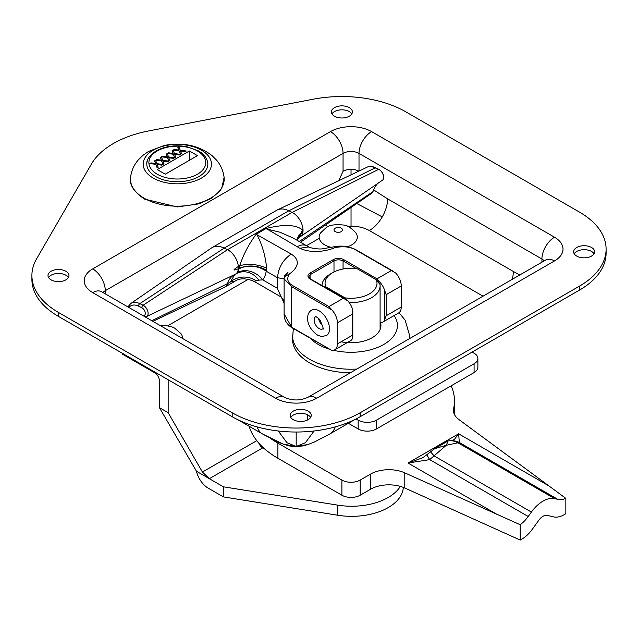<?xml version="1.0" encoding="UTF-8"?>
<svg xmlns="http://www.w3.org/2000/svg" width="638" height="638" viewBox="0 0 638 638"><rect width="100%" height="100%" fill="white"/><g stroke="black" fill="none" stroke-linecap="round" stroke-linejoin="round"><path stroke-width="0.96" d="M472.128 352.08L474.09 353.213A12.927 7.465 180 0 1 477.878 358.492A12.927 7.465 180 0 1 474.09 363.772L376.452 420.139A12.927 7.465 180 0 1 358.165 420.139L356.084 418.935M348.356 423.289L358.165 428.951A12.927 7.465 0 0 0 376.452 428.951L474.09 372.576A12.927 7.465 0 0 0 477.878 367.305L477.878 358.492M449.511 440.627L448.123 440.93L446.297 445.268L459.352 442.509L458.626 433.8L454.447 439.375L452.206 440.563L450.5 440.667M451.728 440.635A19.443 18.717 -96.3 0 1 459.352 442.509L557.843 499.371L554.653 498.637A28.678 16.556 120 0 0 531.39 512.067L528.2 516.493L429.709 459.623L446.297 445.268L434.741 448.65L422.874 457.725L408.001 463.021L429.709 459.623A19.443 1.675 -126.3 0 1 426.926 454.958M554.653 498.637L457.454 442.517A19.443 17.976 -86.1 0 0 450.867 440.675A19.443 17.976 -86.1 0 0 450.859 440.675A19.443 17.976 -86.1 0 0 450.643 440.659M557.843 499.371A25.855 14.929 120 0 0 565.842 498.382L458.905 419.557A25.855 14.929 0 0 1 453.427 410.362A25.855 14.929 0 0 1 453.634 408.472A103.436 59.717 0 0 0 454.471 400.903A103.436 59.717 0 0 0 451.122 385.838M270.616 438.465A103.436 59.717 0 0 0 277.897 443.131L341.896 480.079A12.927 7.465 0 0 0 360.175 480.079L370.582 474.074L370.582 489.218A25.855 14.929 180 0 1 404.787 488.006L520.201 540.067L521.844 539.118A25.855 14.929 -60 0 0 532.331 529.245L538.911 520.13A10.136 5.854 -60 0 1 547.133 515.384L553.712 516.9A25.855 14.929 -60 0 0 564.199 514.667L565.842 513.718L565.842 498.382M404.787 488.006L404.787 472.862A25.855 14.929 0 0 0 370.582 474.074M404.787 472.862L520.201 524.731A25.855 14.929 120 0 0 528.2 516.493M249.115 426.24A103.436 59.717 0 0 0 277.897 458.275L341.896 495.224A12.927 7.465 0 0 0 360.175 495.224L370.582 489.218M531.39 512.067L434.183 455.947L430.459 451.76M520.201 524.731L520.201 540.067M293.352 328.562L292.491 338.969A58.544 33.798 -0 0 0 350.398 372.767M341.123 341.777A29.89 17.258 -0 0 0 379.897 329.998A29.89 17.258 -0 0 0 380.926 325.5A29.89 17.258 -0 0 0 380.543 322.732M380.726 327.485A29.89 17.258 -0 0 0 380.096 325.436M207.509 161.526A30.512 17.617 180 0 1 207.844 164.118A30.512 17.617 180 0 1 177.332 181.734A30.512 17.617 180 0 1 146.82 164.118A30.512 17.617 180 0 1 147.155 161.526M201.464 178.05A34.133 19.706 -0 0 0 201.464 150.185A34.133 19.706 -0 0 0 153.192 150.185A34.133 19.706 -0 0 0 153.192 178.05A34.133 19.706 -0 0 0 201.464 178.05M177.914 147.466L178.935 146.876L180.251 150.273L186.129 151.078M173.369 150.089L174.365 149.515L178.967 150.161L177.882 147.394L178.935 146.788L180.251 150.193L186.248 151.015L185.132 151.653L180.434 150.999L181.543 153.726L180.49 154.332L179.158 150.879L173.249 150.074L174.365 149.428L178.967 150.074M180.434 150.999L181.511 153.75M154.555 160.943L155.576 160.353L156.892 163.759L162.778 164.564M150.018 163.567L151.007 162.993L155.616 163.639L154.532 160.88L155.576 160.274L156.892 163.671L162.897 164.492L161.781 165.138L157.084 164.484L158.184 167.212L157.139 167.818L155.808 164.357L149.898 163.551L151.007 162.913L155.616 163.559M157.084 164.484L158.16 167.228M156.844 159.54L161.454 160.186L160.369 157.506L161.414 156.9L162.73 160.305L168.735 161.127L167.619 161.765L162.921 161.111L164.022 163.838L162.977 164.444L161.645 160.991L155.736 160.186L156.844 159.54L161.454 160.186M155.855 160.202L156.844 159.628M163.998 163.854L162.921 161.111M160.393 157.578L161.414 156.988L162.73 160.305M162.73 160.385L168.615 161.191M166.231 154.205L167.26 153.614L168.576 157.02L174.453 157.825M161.693 156.828L162.69 156.254L167.292 156.9L166.207 154.141L167.26 153.535L168.576 156.932L174.573 157.753L173.456 158.399L168.759 157.738L169.868 160.473L168.815 161.079L167.483 157.618L161.573 156.812L162.69 156.166L167.292 156.82M168.759 157.738L169.836 160.489M168.528 152.801L173.129 153.447L172.045 150.767L173.097 150.161L174.413 153.559L180.41 154.38L179.294 155.026L174.597 154.372L175.705 157.1L174.653 157.706L173.321 154.244L167.411 153.439L168.528 152.801L173.129 153.447M167.531 153.455L168.528 152.881M175.673 157.115L174.597 154.372M172.069 150.839L173.097 150.249L174.413 153.559M174.413 153.646L180.291 154.452M197.445 155.632L165.266 174.214L157.219 169.564L189.398 150.983L197.445 155.632M189.398 150.983L189.398 160.274M278.28 430.985L286.933 442.692L296.184 446.488L283.041 444.04L262.537 433.984A30.72 17.736 -60 0 1 257.194 426.918M314.079 430.985L305.427 442.692L296.184 446.488L296.184 432.022M308.282 444.415L302.883 445.954L296.184 446.488L308.234 444.431L314.375 441.998L329.822 433.984L354.696 419.629M335.173 426.918A30.72 17.736 60 0 1 329.822 433.984M483.03 296.191L369.322 230.541A25.855 14.929 120 0 0 382.25 216.896A25.855 14.929 120 0 0 387.601 198.873L513.327 271.461A25.855 14.929 -60 0 1 512.218 279.34M369.322 230.541A25.855 14.929 0 0 0 351.036 226.171A25.855 14.929 0 0 0 347.63 226.299M351.036 207.462L351.036 226.171M356.77 203.514L382.25 216.896M373.613 189.893L387.601 198.873M351.036 174.852L351.036 169.357A11.277 6.508 0 0 0 343.061 171.263L343.061 153.391A17.792 10.272 -120 0 0 330.484 131.603A29.061 16.779 0 0 1 371.587 131.603L554.502 237.208A17.792 10.272 -60 0 0 541.925 259.004L359.011 153.391A17.792 10.272 -60 0 1 371.587 131.603M358.803 171.151A11.277 6.508 0 0 0 351.036 169.357M338.746 180.706L343.061 171.263M127.48 306.671L128.246 306.264M513.327 271.461L519.739 275.002M325.731 224.871A25.855 14.929 -120 0 0 327.725 226.825M31.9 275.464L31.9 279.436A90.5 52.252 0 0 0 58.409 316.384L232.184 416.718A90.5 52.252 0 0 0 360.175 416.718L579.591 290.035A90.5 52.252 0 0 0 606.1 253.087L606.1 249.123A90.5 52.252 180 0 1 579.591 286.063L360.175 412.746A90.5 52.252 180 0 1 232.184 412.746L58.409 312.413A90.5 52.252 180 0 1 31.9 275.464A90.5 52.252 180 0 1 36.557 258.916L91.489 163.95A90.5 52.252 180 0 1 148.662 130.942L313.154 99.225A90.5 52.252 180 0 1 405.816 111.841L579.591 212.175A90.5 52.252 180 0 1 606.1 249.123M68.402 277.538A10.495 6.061 0 0 0 65.905 275.233A10.495 6.061 0 0 0 48.56 277.538M310.634 417.388A10.495 6.061 0 0 0 308.138 415.091A10.495 6.061 0 0 0 290.792 417.388M594.05 253.764A10.495 6.061 0 0 0 591.554 251.46A10.495 6.061 0 0 0 574.208 253.764M351.809 113.915A10.495 6.061 0 0 0 349.313 111.61A10.495 6.061 0 0 0 331.975 113.915M349.313 107.639A10.495 6.061 180 0 1 352.391 111.929A10.495 6.061 180 0 1 341.896 117.99A10.495 6.061 180 0 1 331.393 111.929A10.495 6.061 180 0 1 337.877 106.331A10.495 6.061 180 0 1 349.313 107.639M591.554 247.496A10.495 6.061 180 0 1 594.624 251.779A10.495 6.061 180 0 1 584.129 257.84A10.495 6.061 180 0 1 573.626 251.779A10.495 6.061 180 0 1 580.109 246.18A10.495 6.061 180 0 1 591.554 247.496M308.138 411.119A10.495 6.061 180 0 1 311.216 415.402A10.495 6.061 180 0 1 300.713 421.463A10.495 6.061 180 0 1 290.218 415.402A10.495 6.061 180 0 1 296.694 409.803A10.495 6.061 180 0 1 308.138 411.119M65.905 271.27A10.495 6.061 180 0 1 68.976 275.552A10.495 6.061 180 0 1 58.481 281.613A10.495 6.061 180 0 1 47.986 275.552A10.495 6.061 180 0 1 54.461 269.954A10.495 6.061 180 0 1 65.905 271.27M122.48 353.372L122.48 354.186L154.811 372.855A6.508 3.756 -120 0 1 159.412 380.822L159.412 407.634L168.161 412.69L168.161 379.754M256.787 440.651L202.421 472.04L168.161 412.69M159.412 407.634L196.48 471.267A17.274 9.977 60 0 0 208.195 488.134L223.412 496.914L337.781 515.249A51.718 29.858 0 0 0 403.312 487.392M202.421 472.04L209.336 478.691L223.412 486.81L337.781 505.152A51.718 29.858 0 0 0 400.345 486.395M196.48 471.267L209.336 478.691L262.689 447.884L265.073 449.256M223.412 486.81L223.412 496.914M331.218 247.329A19.084 11.021 180 0 1 329.639 246.922A19.084 11.021 180 0 1 320.651 232.806L325.962 227.838C329.033 225.039 335.086 224.129 344.129 225.094C347.2 225.262 351.099 227.83 355.821 232.806A19.084 11.021 180 0 1 347.487 246.723M160.114 325.508L164.189 325.292L171.574 326.712L174.676 328.139L181.017 333.722A19.084 11.021 180 0 1 182.5 338.435M349.161 302.548A29.061 16.779 0 0 0 380.096 285.808A29.061 16.779 0 0 0 380.009 284.46L376.276 279.771A25.959 14.985 180 0 1 344.975 297.85L346.625 299.852M348.699 341.777L348.699 342.702M324.216 286.861L325.787 286.773A25.959 14.985 180 0 1 332.677 272.673L330.484 273.941A29.061 16.779 0 0 0 321.975 285.569M376.276 279.771L357.097 268.694A25.959 14.985 180 0 0 332.677 272.673M325.787 286.773L344.975 297.85M331.832 350.429L291.686 327.246L284.109 313.896C283.966 319.534 286.558 324.144 291.893 327.717L331.832 350.429A12.927 7.465 -120 0 0 334.719 349.847A12.927 7.465 -120 0 0 337.39 343.93L337.39 322.82A12.927 7.465 -120 0 0 331.832 309.893L328.985 306.559L292.411 285.449L291.686 286.717L331.832 309.893M345.804 299.326L310.666 279.037A1.037 0.598 120 0 0 310.148 279.093L347.67 300.753A12.927 7.465 60 0 1 352.495 309.119L352.495 338.507A12.927 7.465 60 0 1 350.549 340.708L334.719 349.847M297.228 240.343L302.627 230.015C296.016 224.544 283.862 224.05 266.142 228.508L299.844 248.262C311.934 253.908 326.736 251.133 335.014 247.624C343.021 246.093 349.608 246.699 354.792 249.434L395.688 273.032A12.927 7.465 60 0 1 401.246 285.952L401.246 307.069A12.927 7.465 60 0 1 398.567 312.987L382.728 322.126A12.927 7.465 -120 0 0 384.682 319.925L386.142 315.786L386.142 294.676L384.682 290.537A12.927 7.465 -120 0 0 379.849 282.171L377.002 278.838L343.794 259.666A7.449 4.299 0 0 0 333.259 259.666L310.148 273.008A7.449 4.299 0 0 0 310.148 279.093M380.096 322.724A12.927 7.465 -120 0 0 382.728 322.126M292.411 285.449C287.555 282.522 286.518 278.71 289.309 274.021L284.42 276.788L284.109 278.886L291.686 286.717L291.686 327.246L292.419 327.669M289.309 274.021C295.841 269.459 302.46 261.301 291.223 254.076C283.208 259.546 278.654 267.194 277.562 277.036L277.498 277.737L284.109 278.798M284.109 313.896L284.109 278.886M284.109 303.257L277.299 288.256L281.175 297.029L254.028 281.35L256.037 280.848A19.339 17.114 -8.4 0 0 230.358 282.012L234.792 281.35L224.999 287.004A14.291 8.254 -120 0 0 227.511 283.655A37.323 21.548 60 0 1 234.058 274.906A37.323 21.548 60 0 1 234.792 274.507M266.461 270.121A19.339 11.165 -60 0 1 266.66 268.239C257.656 264.18 248.668 263.334 239.705 265.711L239.449 265.831A38.687 22.338 120 0 0 239.186 268.287C248.286 264.714 257.369 265.328 266.461 270.121L266.198 271.198L277.498 277.721L277.299 288.256L262.736 279.843A33.631 19.419 -120 0 0 266.198 271.198A19.339 12.72 8.1 0 0 239.003 268.917A14.291 8.254 60 0 1 237.527 272.586A19.339 15.424 -141 0 1 262.736 279.843L258.829 280.146A19.339 17.003 66.2 0 0 237.519 273.056A19.339 17.003 66.2 0 0 237.495 273.064L237.312 273.152M291.239 254.068L291.223 254.076A19.339 11.165 120 0 1 291.239 254.068L256.181 234.258C248.924 243.963 243.429 254.434 239.713 265.671L239.705 265.711M266.142 228.508L256.181 234.258M299.844 248.262L308.664 246.898L306.726 245.829A19.339 11.165 120 0 0 297.085 246.802M335.014 247.624L334.176 246.762L334.168 247.807M234.728 274.539L230.358 282.012L227.511 283.655L151.796 320.707M256.037 280.848L258.829 280.146M239.186 268.287L239.003 268.917M266.66 268.239C265.424 255.71 262.09 244.338 256.659 234.106M237.527 272.586L236.212 273.718M146.628 316.504L235.047 274.388A14.291 8.254 -120 0 0 235.087 274.372A14.291 8.254 -120 0 0 235.422 274.196L237.527 273.056M235.422 274.196A14.291 8.254 -120 0 0 238.333 268.773L239.09 268.335M239.449 265.831L238.333 266.469A14.291 8.254 -120 0 0 228.476 250.263M238.333 268.773L238.333 266.469C232.543 270.249 232.543 271.014 238.333 268.773M265.879 228.787L280.066 232.248L293.488 238.189M302.627 230.015L303.026 229.776A14.291 8.254 -120 0 0 293.129 212.933M297.212 239.88L297.962 238.652A19.339 15.424 -141 0 1 301.455 235.685A14.291 8.254 -120 0 0 302.922 232.009A19.339 12.72 -171.9 0 0 297.292 239.465L297.252 240.327L302.851 230.956A38.687 22.338 120 0 0 302.723 229.951M302.922 232.009L302.851 230.956M299.94 236.937A14.291 8.254 -120 0 0 300.075 236.865L297.962 238.652M299.262 237.312L301.455 235.685M300.075 236.865A14.291 8.254 -120 0 0 300.394 236.666A14.291 8.254 -120 0 0 303.026 230.852L303.026 229.776L302.914 230.916M292.738 212.709A14.291 8.254 -120 0 0 292.116 212.39L288.815 210.787A27.219 15.719 -120 0 0 277.386 209.926L367.297 167.1A19.339 11.165 60 0 1 371.643 166.518A19.339 11.165 60 0 1 375.415 167.714L378.725 169.317A6.412 3.7 60 0 1 383.326 179.055A6.412 3.7 60 0 1 382.441 180.211L300.394 236.666M377.808 183.393A45.202 26.094 -120 0 0 373.669 189.757A45.202 26.094 -120 0 0 372.999 191.607A6.412 3.7 60 0 1 372.903 191.871A6.412 3.7 60 0 1 372.018 193.027L300.498 242.233M228.085 250.032A14.291 8.254 -120 0 0 227.463 249.713L224.161 248.118A27.219 15.719 -120 0 0 212.095 247.584A27.219 15.719 -120 0 0 211.489 247.975L130.75 303.529L127.895 306.91M152.913 321.353L224.664 287.188A14.291 8.254 -120 0 0 224.999 287.004M277.386 209.926A27.219 15.719 -120 0 0 276.748 210.261L212.095 247.584M326.457 335.54A14.69 8.477 -120 0 0 326.457 318.577A14.69 8.477 -120 0 0 311.767 310.1C306.017 312.62 304.517 326.13 317.923 335.389L321.688 336.513L326.457 335.54M318.577 318.282A7.034 4.059 -120 0 0 322.772 325.547M548.042 485.422L458.626 433.8L408.001 463.021L497.417 514.651M358.165 420.139L358.165 428.951M376.452 420.139L376.452 428.951M474.09 363.772L474.09 372.576M360.175 480.079L360.175 495.224M453.634 412.252L453.634 408.472M277.897 443.131L277.897 458.275M341.896 480.079L341.896 495.224M409.293 338.762A58.544 33.798 -0 0 0 409.58 335.421L405.162 320.188L399.029 312.676M292.491 335.421A58.544 33.798 -0 0 0 335.779 368.054A58.544 33.798 -0 0 0 356.825 369.059M333.562 350.31A46.391 26.78 -0 0 0 338.945 351.355A46.391 26.78 -0 0 0 395.823 332.478A46.391 26.78 -0 0 0 394.109 315.555M310.371 338.395A46.391 26.78 -0 0 0 328.706 348.97M210.468 198.251A46.861 27.059 180 0 1 144.196 198.251A46.861 27.059 180 0 1 130.567 177.34C129.123 184.613 133.773 191.863 144.507 199.08L177.236 206.951L198.904 203.865L211.17 198.474L219.695 191.169L221.817 188.027L224.097 177.34A46.861 27.059 180 0 1 210.468 198.251M157.219 150.983A28.447 16.421 180 0 1 204.806 158.344A28.447 16.421 180 0 1 169.971 178.457A28.447 16.421 180 0 1 157.219 150.983M92.709 292.611A17.792 10.272 -60 0 1 101.602 291.733L284.524 397.338A17.792 10.272 120 0 0 275.632 398.216L92.709 292.611A29.061 16.779 0 0 1 92.709 268.885L330.484 131.603M284.524 397.338C292.316 400.824 300.091 400.824 307.835 397.338A17.792 10.272 60 0 1 316.735 398.216A29.061 16.779 0 0 1 275.632 398.216M307.835 397.338L545.61 260.065A17.792 10.272 60 0 1 554.502 260.942L316.735 398.216M544.19 260.878A11.277 6.508 0 0 0 541.925 259.004L541.925 262.186M554.502 260.942A29.061 16.779 0 0 0 554.502 237.208M359.011 171.056L359.011 153.391A11.277 6.508 0 0 0 343.061 153.391L105.286 290.673A17.792 10.272 -120 0 0 92.709 268.885M105.286 293.855L105.286 290.673A11.277 6.508 0 0 0 103.021 292.547M319.271 238.325L306.495 245.694M248.445 279.213L167.93 325.699M307.588 419.987L307.588 414.796M58.409 316.384L58.409 312.413M579.591 290.035L579.591 286.063M360.175 416.718L360.175 412.746M232.184 416.718L232.184 412.746M263.231 447.613A6.516 3.764 120 0 0 262.689 447.884A6.516 3.764 -120 0 1 258.733 442.995M337.781 505.152L337.781 515.249M336.338 232.08A4.219 2.432 -0 0 0 342 231.004A4.219 2.432 -0 0 0 340.134 227.734A4.219 2.432 -0 0 0 334.471 228.811A4.219 2.432 -0 0 0 336.338 232.08M166.861 329.407A4.219 2.432 0 0 0 165.904 328.849M352.495 335.213L337.39 343.93M401.246 307.069L386.142 315.786M352.495 314.095L337.39 322.82M343.356 298.265L328.985 306.559M391.373 270.544L377.002 278.838M401.246 285.952L386.142 294.676M354.792 249.434L355.533 249.865M310.881 279.165L310.881 274.276L333.993 260.934A6.412 3.7 180 0 1 343.061 260.934L356.339 268.598M333.993 271.963L333.993 260.934A1.037 0.598 60 0 0 333.259 259.666M343.061 269.005L343.061 260.934A1.037 0.598 120 0 1 343.794 259.666M384.682 290.537L384.682 319.925M376.827 280.425L379.849 282.171M310.666 279.037L309.007 276.892A6.412 3.7 180 0 1 310.881 274.276A1.037 0.598 -120 0 0 310.148 273.008M375.918 167.961A2.066 1.284 115.8 0 0 375.694 167.794A2.066 1.284 115.8 0 0 375.415 167.714L288.815 210.787L224.161 248.118L139.81 303.632A19.467 11.237 -120 0 0 130.75 303.529M145.504 317.078A45.075 26.022 60 0 1 146.445 316.584A45.075 26.022 60 0 1 146.565 316.528A6.539 3.772 -120 0 0 146.604 316.512A6.539 3.772 -120 0 0 147.729 311.089A6.539 3.772 -120 0 0 143.119 305.235L227.463 249.713L292.116 212.39L378.725 169.317A2.066 1.284 -64.2 0 1 378.996 169.397L371.643 166.518M299.262 241.523L372.999 191.607A2.066 1.491 17.6 0 0 373.031 191.528A2.066 1.491 17.6 0 0 373.047 191.448M128.972 307.532A17.401 10.048 60 0 1 138.558 306.168A2.066 1.284 -64.2 0 1 139.81 303.632L143.119 305.235A2.066 1.284 115.8 0 0 141.867 307.771A4.474 2.584 60 0 1 145.025 311.791A4.474 2.584 60 0 1 144.236 315.491A47.14 27.219 -120 0 0 143.446 315.89M138.558 306.168L141.867 307.771M146.445 316.584L146.573 316.528A2.066 1.691 -114.9 0 1 146.573 316.528A2.066 1.691 -114.9 0 1 144.236 315.491M315.595 316.727L315.563 316.743A7.034 4.059 -120 0 0 314.151 320.348A7.034 4.059 -120 0 0 319.447 328.745A7.034 4.059 -120 0 0 322.605 328.921L322.629 328.905M434.741 448.65L448.123 440.93M450.867 440.675L449.439 440.627M454.471 400.903L454.471 414.556M409.58 338.603L409.58 335.421M130.567 177.34C131.404 170.809 133.932 165.043 138.167 160.05L142.824 155.433L148.415 151.493L164.333 145.44C182.604 142.003 198.434 145.328 211.816 155.417L216.505 160.066C220.732 165.059 223.26 170.817 224.097 177.34M146.82 164.285C146.341 159.915 149.467 155.441 156.182 150.887C165.059 146.142 175.219 144.73 186.663 146.668L198.577 150.943C204.551 154.46 207.637 158.91 207.844 164.285M284.133 444.431L277.993 441.998M308.234 444.431L314.375 441.998M313.625 442.317L314.159 442.086M314.223 442.062L328.961 434.486M546.303 259.722L545.61 260.065M101.602 291.733L100.908 291.391M284.077 444.415L289.477 445.954L296.184 446.704M278.742 442.317L278.2 442.086M278.136 442.062L263.398 434.486M237.671 419.629L262.537 433.984M380.096 329.535L380.096 285.808M352.798 337.024L352.798 311.44M284.42 276.844C283.894 276.82 284.636 275.632 286.637 273.279L287.961 272.466L284.939 275.776M281.055 296.957L283.025 299.214L284.109 303.696M393.845 271.621L355.302 249.378C348.3 246.244 341.258 245.367 334.176 246.762L322.597 248.804C318.226 249.625 307.739 247.377 308.664 246.89M254.028 281.35C245.957 277.993 239.545 277.993 234.792 281.35M306.758 245.845L293.368 238.118M378.996 169.397C382.744 171.853 384.188 175.075 383.326 179.055M372.903 191.871L373.669 189.757M146.573 316.528L235.087 274.372M315.563 316.743C315.108 315.922 316.528 316.863 319.813 319.566C323.075 327.015 324.008 330.133 322.597 328.929"/></g></svg>
